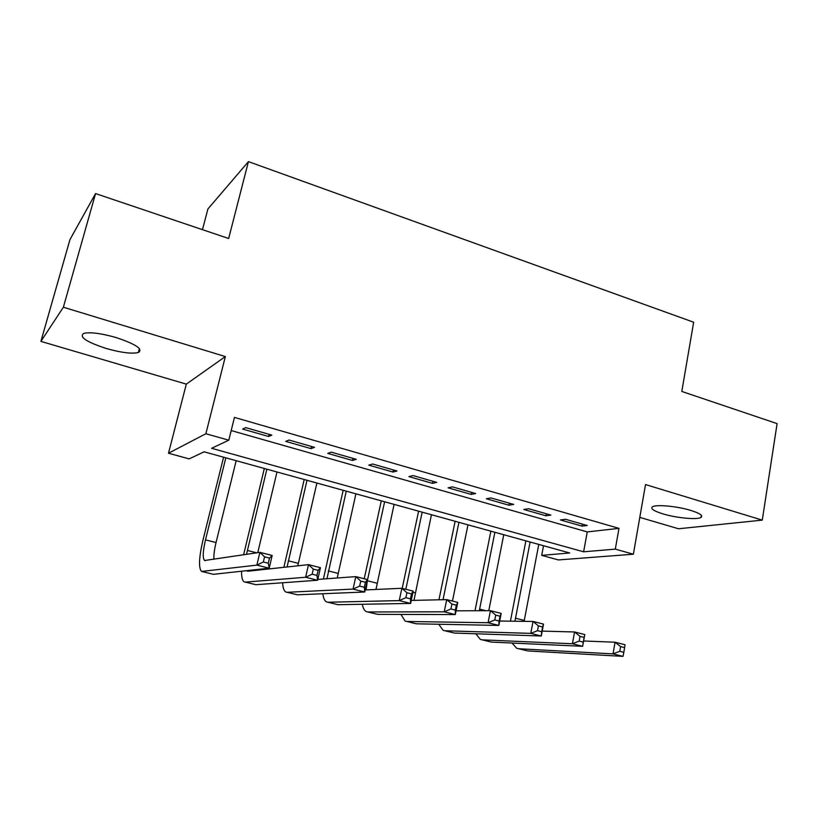 <?xml version="1.0" encoding="UTF-8"?>
<svg xmlns="http://www.w3.org/2000/svg" width="818" height="818" viewBox="0 0 818 818"><rect width="100%" height="100%" fill="white"/><g stroke="black" fill="none" stroke-linecap="round" stroke-linejoin="round"><path stroke-width="1.23" d="M106.217 348.478C121.156 352.681 131.872 354.03 138.354 352.527C143.385 349.214 136.023 344.245 116.258 337.599C101.197 333.335 90.379 331.924 83.804 333.376C78.794 336.893 86.268 341.924 106.217 348.478M662.928 513.878C676.435 518.019 697.539 520.003 701.077 517.365C703.183 515.585 699.758 513.264 690.791 510.422C677.161 506.189 655.872 504.246 652.437 506.823C650.259 508.663 653.756 511.015 662.928 513.878M189.142 458.888L168.488 453.233L205.87 433.744L228.795 440.196L211.617 448.295L583.612 551.813L615.3 549.123L633.367 554.215L558.367 559.931L541.69 555.361L569.727 552.988L204.132 451.822L189.142 458.888M186.32 384.123L225.349 356.566L63.375 307.22L95.563 193.58L69.959 239.613L40.9 341.392L186.32 384.123L168.488 453.233M202.475 229.674L207.895 208.999L248.427 161.627L693.654 322.231L681.803 391.454L777.1 423.622L762.274 520.125L645.525 484.563L633.367 554.215M639.799 517.385L678.541 528.765L762.274 520.125M543.52 545.729L541.69 555.361M63.375 307.22L40.9 341.392M271.821 435.104L245.686 427.609L242.67 429.072L268.621 436.495L271.821 435.104M314.541 447.344L289.03 440.033L285.717 441.383L311.055 448.632L314.541 447.344M356.259 459.307L331.351 452.17L327.742 453.397L352.486 460.473L356.259 459.307M396.996 470.984L372.671 464.01L368.785 465.135L392.957 472.047L396.996 470.984M436.792 482.385L413.029 475.575L408.888 476.608L432.507 483.366L436.792 482.385M475.687 493.54L452.456 486.874L448.08 487.814L471.168 494.42L475.687 493.54M513.704 504.43L490.994 497.927L486.383 498.765L508.949 505.227L513.704 504.43M550.872 515.084L528.663 508.724L523.837 509.481L545.903 515.79L550.872 515.084M231.187 430.554L587.252 531.915L618.991 528.367L234.449 417.405L228.795 440.196M587.212 525.504L565.504 519.277L560.463 519.951L582.048 526.127L587.212 525.504M225.349 356.566L205.87 433.744M618.991 528.367L615.3 549.123M95.563 193.58L228.662 238.508L248.427 161.627M587.252 531.915L583.612 551.813M582.416 524.134L582.048 526.127M546.291 513.776L545.903 515.79M509.358 503.182L508.949 505.227M471.587 492.364L471.168 494.42M432.947 481.291L432.507 483.366M393.417 469.961L392.957 472.047M352.967 458.366L352.486 460.473M311.556 446.495L311.055 448.632M269.142 434.338L268.621 436.495M510.422 621.169L525.872 540.851M538.776 544.42L524.103 621.343M530.095 542.017L514.951 621.23M583.623 640.995L615.064 642.212L625.034 644.737L624.635 647.611L620.627 646.609L619.809 651.292L623.817 652.294L624.635 647.611M623.817 652.294L623.019 656.373L527.784 650.934L516.71 648.265L512.037 643.04M623.019 656.373L613.019 653.879L518.786 648.746M619.809 651.292L613.019 653.879L615.064 642.212L620.627 646.609M475.013 610.739L490.872 531.168M503.755 534.727L488.775 610.688M494.88 532.273L479.307 610.719M542.201 631.107L574.563 631.966L584.778 634.553L582.661 646.312L491.495 642.089L480.33 639.39L475.779 633.776M583.285 642.14L584.144 637.406L580.034 636.373L579.175 641.107L583.285 642.14L582.661 646.312L572.416 643.756L482.293 639.85M579.175 641.107L572.416 643.756L574.563 631.966L580.034 636.373M584.144 637.406L584.778 634.553M438.949 599.798L455.125 521.27M467.978 524.829L452.456 601.077M458.918 522.324L443.029 599.706M499.696 621.036L533.029 621.455L543.51 624.114L541.281 636.005L454.399 633.05L443.131 630.33L438.745 624.246M541.72 631.721L542.62 626.946L538.408 625.882L537.508 630.668L541.72 631.721L541.281 636.005L530.77 633.377L445.002 630.76M537.508 630.668L530.77 633.377L533.029 621.455L538.408 625.882M542.62 626.946L543.51 624.114M402.2 588.357L418.611 511.168M431.434 514.716L413.98 600.371M422.18 512.16L405.83 589.277M456.055 610.811L490.432 610.678L501.189 613.398L498.837 625.422L416.474 623.807L405.114 621.066L400.932 614.42M499.092 621.036L500.033 616.21L495.718 615.116L494.767 619.952L499.092 621.036L498.837 625.422L488.06 622.733L406.863 621.465M494.767 619.952L488.06 622.733L490.432 610.678L495.718 615.116M500.033 616.21L501.189 613.398M364.214 578.745L381.3 500.841M394.092 504.389L375.973 589.461M384.624 501.771L367.343 580.77L366.086 589.911M411.239 600.432L446.73 599.625L457.763 602.416L455.299 614.574L377.701 614.359L366.229 611.588C364.347 610.606 363.039 608.163 362.313 604.267M455.34 610.075L456.332 605.187L451.904 604.073L450.902 608.97L455.34 610.075L455.299 614.574L444.235 611.813L367.875 611.966M450.902 608.97L444.235 611.813L446.73 599.625L451.904 604.073M456.332 605.187L457.763 602.416M323.407 579.011L343.171 490.299M355.922 493.827L337.241 577.989M346.249 491.148L326.965 578.745M365.165 589.952L401.873 588.275L413.192 591.138L410.605 603.428L338.038 604.696L326.464 601.895C324.593 600.862 323.396 598.142 322.875 593.745M410.431 598.827L411.474 593.888L406.924 592.733L405.881 597.682L410.431 598.827L410.605 603.428L399.245 600.606L327.977 602.242M405.881 597.682L399.245 600.606L401.873 588.275L406.924 592.733M411.474 593.888L413.192 591.138M283.866 567.324L304.194 479.512M316.893 483.029L297.803 565.811M307.006 480.289L287.087 566.976M317.783 579.42L355.81 576.618L367.446 579.563L364.726 591.997L297.455 594.798L285.779 591.976C283.938 590.882 282.885 587.805 282.619 582.764M364.317 587.273L365.421 582.273L360.738 581.097L359.644 586.097L364.317 587.273L364.726 591.997L353.059 589.093L287.169 592.293M359.644 586.097L353.059 589.093L355.81 576.618L360.738 581.097M365.421 582.273L367.446 579.563M243.6 554.839L264.337 468.479M276.995 471.986L257.752 552.682M266.873 469.184L246.494 554.399M255.932 569.645L256.024 570.34M246.688 570.657L248.007 571.209L308.509 564.655L320.451 567.682L317.599 580.248L255.932 584.686L244.142 581.833C242.343 580.637 241.474 577.099 241.545 571.22M316.955 575.402L318.11 570.35L313.304 569.134L312.149 574.195L316.955 575.402L317.599 580.248L305.615 577.263L245.39 582.109M312.149 574.195L305.615 577.263L308.509 564.655L313.304 569.134M318.11 570.35L320.451 567.682M225.829 457.824L205.492 539.88C202.854 551.271 202.537 558.142 204.561 560.504L259.899 552.355L272.179 555.463L269.183 568.183L256.862 565.115L201.514 571.445C198.467 567.856 198.938 557.518 202.905 540.432L223.57 457.201M236.177 460.687L216.044 542.549C214.357 549.543 213.662 555.146 213.938 559.369M268.284 563.213L269.49 558.091L264.562 556.854L263.345 561.976L268.284 563.213L269.183 568.183L213.416 574.318L202.557 571.7M263.345 561.976L256.862 565.115L259.899 552.355L264.562 556.854M269.49 558.091L272.179 555.463M524.266 620.422L515.432 618.183M485.8 610.698L479.604 609.134M415.012 592.815L412.947 592.293M376.986 583.203L367.343 580.77M338.1 573.387L328.243 570.892M298.335 563.336L288.253 560.79M256.77 552.835L247.343 550.453M216.044 542.549L205.492 539.88M213.416 574.318L202.629 571.69M138.354 352.527L139.408 348.591M701.077 517.365L701.394 515.401M525.688 650.453L518.653 648.735M489.501 641.629L482.18 639.85M452.507 632.611L444.89 630.76M414.695 623.398L406.761 621.465M376.035 613.981L367.773 611.966M336.495 604.338L327.885 602.242M296.034 594.481L287.077 592.293M247.905 571.209L247.118 571.015M254.643 584.389L245.318 582.119M205.267 560.678L204.561 560.504"/></g></svg>
